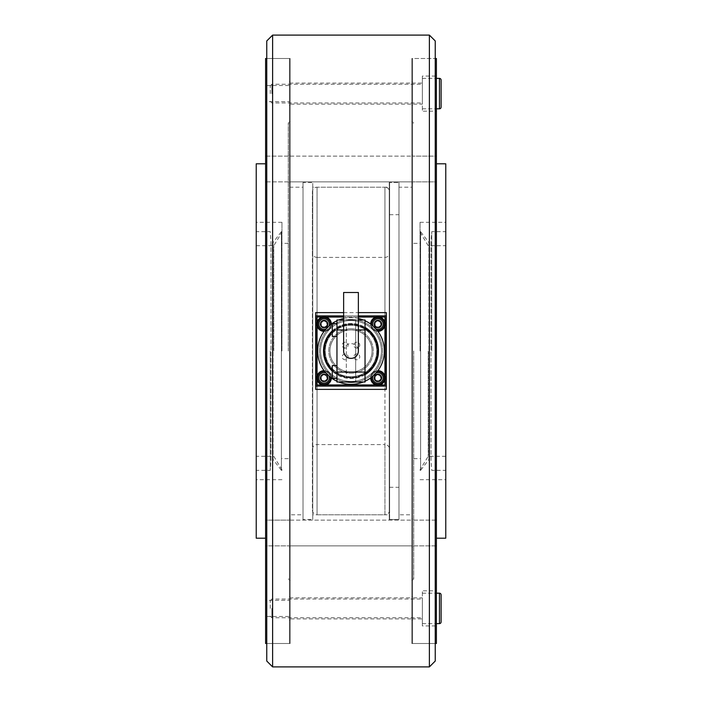 <?xml version="1.0" encoding="UTF-8"?>
<svg xmlns="http://www.w3.org/2000/svg" width="702" height="702" viewBox="0 0 702 702"><rect width="100%" height="100%" fill="white"/><g stroke="black" fill="none" stroke-linecap="round" stroke-linejoin="round"><path stroke-width="0.53" stroke-dasharray="3.51 2.63" d="M411.837 514.803L411.837 187.197L411.837 514.803L398.973 514.803L398.973 187.197L411.837 187.197M389.61 519.48L389.61 351L389.61 519.48L398.973 519.48L398.973 182.52L398.973 519.48L398.973 182.52L398.973 519.48L389.259 519.48L389.259 182.52L398.973 182.52L389.61 182.52L389.61 487.302L389.61 182.52M389.259 514.803L389.259 187.197L389.259 514.803L312.741 514.803L312.741 187.197L389.259 187.197M312.741 519.48L312.741 182.52L312.741 519.48L303.027 519.48L303.027 182.52L312.741 182.52M303.027 514.803L303.027 187.197L303.027 514.803L290.163 514.803L290.163 187.197L303.027 187.197M290.163 643.497L290.163 58.503L290.163 643.497L290.163 351L290.163 643.497L266.76 643.497L266.76 58.503L290.163 58.503L290.163 580.317L290.163 58.503L289.461 58.503L289.461 643.497L289.461 58.503L289.461 643.497L289.461 58.503L266.76 58.503L266.76 643.497L290.163 643.497M266.76 40.953L266.76 661.047M272.613 35.1L272.613 666.9M429.387 35.1L429.387 666.9M435.24 40.953L435.24 661.047M435.24 643.497L435.24 58.503L435.24 643.497L411.837 643.497L411.837 58.503L435.24 58.503L412.539 58.503L412.539 643.497L412.539 58.503L412.539 579.15L412.539 58.503L411.837 58.503L411.837 643.497L411.837 351L411.837 643.497L412.539 643.497L412.539 351L412.539 643.497L435.24 643.497M411.837 181.862L411.837 156.125L411.837 181.862L411.837 156.125L411.837 181.862L290.163 181.862L411.837 181.862M290.163 156.125L411.837 156.125L290.163 156.125L290.163 181.862L290.163 156.125M411.837 104.133L411.837 83.073L411.837 104.133L290.163 104.133L290.163 83.073L411.837 83.073M290.163 83.073L290.163 104.133M411.837 545.875L411.837 520.138L411.837 545.875L411.837 520.138L411.837 545.875L290.163 545.875L411.837 545.875M290.163 520.138L411.837 520.138L290.163 520.138L290.163 545.875L290.163 520.138M411.837 618.927L411.837 597.867L411.837 618.927L290.163 618.927L290.163 597.867L411.837 597.867M290.163 597.867L290.163 618.927M327.132 324.087A3.045 3.045 0 0 1 324.087 327.132A3.045 3.045 0 0 1 321.051 324.087A3.045 3.045 0 0 1 324.087 321.051A3.045 3.045 0 0 1 327.132 324.087A3.045 3.045 0 0 1 324.087 327.132A3.045 3.045 0 0 1 321.051 324.087A3.045 3.045 0 0 1 324.087 321.051A3.045 3.045 0 0 1 327.132 324.087M380.949 324.087A3.045 3.045 0 0 1 377.913 327.132A3.045 3.045 0 0 1 374.868 324.087A3.045 3.045 0 0 1 377.913 321.051A3.045 3.045 0 0 1 380.949 324.087A3.045 3.045 0 0 1 377.913 327.132A3.045 3.045 0 0 1 374.868 324.087A3.045 3.045 0 0 1 377.913 321.051A3.045 3.045 0 0 1 380.949 324.087M327.132 377.913A3.045 3.045 0 0 1 324.087 380.949A3.045 3.045 0 0 1 321.051 377.913A3.045 3.045 0 0 1 324.087 374.868A3.045 3.045 0 0 1 327.132 377.913A3.045 3.045 0 0 1 324.087 380.949A3.045 3.045 0 0 1 321.051 377.913A3.045 3.045 0 0 1 324.087 374.868A3.045 3.045 0 0 1 327.132 377.913M380.949 377.913A3.045 3.045 0 0 1 377.913 380.949A3.045 3.045 0 0 1 374.868 377.913A3.045 3.045 0 0 1 377.913 374.868A3.045 3.045 0 0 1 380.949 377.913A3.045 3.045 0 0 1 377.913 380.949A3.045 3.045 0 0 1 374.868 377.913A3.045 3.045 0 0 1 377.913 374.868A3.045 3.045 0 0 1 380.949 377.913M386.337 312.618L386.337 389.382M343.629 312.618L358.371 312.618M315.663 312.618L315.663 389.382M290.163 187.197L290.163 514.803M303.027 182.52L303.027 519.48M312.741 187.197L312.741 514.803M389.259 182.52L389.259 519.48M398.973 187.197L398.973 514.803M288.285 351L288.285 122.85L288.285 351M281.967 351L281.967 222.297L281.967 351M256.23 163.803L256.23 538.197M265.593 58.503L265.593 643.497M289.461 181.862L289.461 156.125L289.461 181.862L289.461 156.125L289.461 181.862L265.593 181.862L265.593 156.125L289.461 156.125L265.593 156.125L265.593 181.862L289.461 181.862M289.461 101.685L289.461 85.512L289.461 101.685L265.593 101.685L265.593 85.512L289.461 85.512M265.593 85.512L265.593 101.685M289.461 533.011L289.461 547.051L289.461 533.011M265.593 533.011L265.593 520.138L265.593 545.875L289.461 545.875L265.593 545.875L265.593 520.138L289.461 520.138L265.593 520.138L265.593 533.011M289.461 600.315L289.461 616.488L289.461 600.315L265.593 600.315L265.593 616.488L289.461 616.488M265.593 616.488L265.593 600.315M265.593 168.989L265.593 156.125L265.593 168.989M265.593 351L265.593 163.803L265.593 351M256.23 351L256.23 479.703L256.23 351M377.913 351A26.913 26.913 0 0 1 351 377.913A26.913 26.913 0 0 1 324.087 351A26.913 26.913 0 0 0 351 377.913A26.913 26.913 0 0 0 377.913 351A26.913 26.913 0 0 0 351 324.087A26.913 26.913 0 0 0 324.087 351A26.913 26.913 0 0 1 351 324.087A26.913 26.913 0 0 1 377.913 351M328.071 324.087A3.975 3.975 0 0 1 324.087 328.071A3.975 3.975 0 0 1 320.112 324.087A3.975 3.975 0 0 0 324.087 328.071A3.975 3.975 0 0 0 328.071 324.087A3.975 3.975 0 0 0 324.087 320.112A3.975 3.975 0 0 0 320.112 324.087A3.975 3.975 0 0 1 324.087 320.112A3.975 3.975 0 0 1 328.071 324.087A3.975 3.975 0 0 1 324.087 328.071A3.975 3.975 0 0 1 320.112 324.087A3.975 3.975 0 0 1 324.087 320.112A3.975 3.975 0 0 1 328.071 324.087A3.975 3.975 0 0 1 324.087 328.071A3.975 3.975 0 0 1 320.112 324.087A3.975 3.975 0 0 1 324.087 320.112A3.975 3.975 0 0 1 328.071 324.087M328.071 377.913A3.975 3.975 0 0 1 324.087 381.888A3.975 3.975 0 0 1 320.112 377.913A3.975 3.975 0 0 0 324.087 381.888A3.975 3.975 0 0 0 328.071 377.913A3.975 3.975 0 0 0 324.087 373.929A3.975 3.975 0 0 0 320.112 377.913A3.975 3.975 0 0 1 324.087 373.929A3.975 3.975 0 0 1 328.071 377.913A3.975 3.975 0 0 1 324.087 381.888A3.975 3.975 0 0 1 320.112 377.913A3.975 3.975 0 0 1 324.087 373.929A3.975 3.975 0 0 1 328.071 377.913A3.975 3.975 0 0 1 324.087 381.888A3.975 3.975 0 0 1 320.112 377.913A3.975 3.975 0 0 1 324.087 373.929A3.975 3.975 0 0 1 328.071 377.913M381.888 324.087A3.975 3.975 0 0 1 377.913 328.071A3.975 3.975 0 0 1 373.929 324.087A3.975 3.975 0 0 0 377.913 328.071A3.975 3.975 0 0 0 381.888 324.087A3.975 3.975 0 0 0 377.913 320.112A3.975 3.975 0 0 0 373.929 324.087A3.975 3.975 0 0 1 377.913 320.112A3.975 3.975 0 0 1 381.888 324.087A3.975 3.975 0 0 1 377.913 328.071A3.975 3.975 0 0 1 373.929 324.087A3.975 3.975 0 0 1 377.913 320.112A3.975 3.975 0 0 1 381.888 324.087A3.975 3.975 0 0 1 377.913 328.071A3.975 3.975 0 0 1 373.929 324.087A3.975 3.975 0 0 1 377.913 320.112A3.975 3.975 0 0 1 381.888 324.087M381.888 377.913A3.975 3.975 0 0 1 377.913 381.888A3.975 3.975 0 0 1 373.929 377.913A3.975 3.975 0 0 0 377.913 381.888A3.975 3.975 0 0 0 381.888 377.913A3.975 3.975 0 0 0 377.913 373.929A3.975 3.975 0 0 0 373.929 377.913A3.975 3.975 0 0 1 377.913 373.929A3.975 3.975 0 0 1 381.888 377.913A3.975 3.975 0 0 1 377.913 381.888A3.975 3.975 0 0 1 373.929 377.913A3.975 3.975 0 0 1 377.913 373.929A3.975 3.975 0 0 1 381.888 377.913A3.975 3.975 0 0 1 377.913 381.888A3.975 3.975 0 0 1 373.929 377.913A3.975 3.975 0 0 1 377.913 373.929A3.975 3.975 0 0 1 381.888 377.913M386.1 386.1L315.9 386.1L315.9 315.9L386.1 315.9L386.1 386.1M343.629 315.9L358.371 315.9M290.163 168.989L290.163 183.029L290.163 168.989M289.461 168.989L289.461 183.029L289.461 168.989M290.163 533.011L290.163 547.051L290.163 533.011M290.163 608.397L290.163 620.103L290.163 608.397M289.461 608.397L289.461 620.103L289.461 608.397M290.163 93.603L290.163 81.897L290.163 93.603M289.461 93.603L289.461 81.897L289.461 93.603M411.837 351L411.837 58.503L411.837 351M412.539 168.989L412.539 183.029L412.539 168.989M411.837 168.989L411.837 183.029L411.837 168.989M412.539 533.011L412.539 547.051L412.539 533.011M411.837 533.011L411.837 547.051L411.837 533.011M412.539 608.397L412.539 620.103L412.539 608.397M411.837 608.397L411.837 620.103L411.837 608.397M412.539 93.603L412.539 81.897L412.539 93.603M411.837 93.603L411.837 81.897L411.837 93.603M271.911 608.397L271.911 617.76L271.911 608.397M270.27 608.397L270.27 600.675L270.27 608.397M422.367 608.397L422.367 623.613L422.367 608.397M441.093 594.831L441.093 621.972M327.597 324.087A3.51 3.51 0 0 0 324.087 320.577A3.51 3.51 0 0 0 320.577 324.087A3.51 3.51 0 0 0 324.087 327.597A3.51 3.51 0 0 0 327.597 324.087A3.51 3.51 0 0 0 324.087 320.577A3.51 3.51 0 0 0 320.577 324.087A3.51 3.51 0 0 0 324.087 327.597A3.51 3.51 0 0 0 327.597 324.087M326.895 324.087A2.808 2.808 0 0 0 324.087 321.279A2.808 2.808 0 0 0 321.279 324.087A2.808 2.808 0 0 0 324.087 326.895A2.808 2.808 0 0 0 326.895 324.087M330.528 324.087A6.432 6.432 0 0 0 324.087 317.655A6.432 6.432 0 0 0 317.655 324.087A6.432 6.432 0 0 0 324.087 330.528A6.432 6.432 0 0 0 330.528 324.087M324.701 330.493A6.432 6.432 0 0 0 330.493 324.701M327.597 377.913A3.51 3.51 0 0 0 324.087 374.403A3.51 3.51 0 0 0 320.577 377.913A3.51 3.51 0 0 0 324.087 381.423A3.51 3.51 0 0 0 327.597 377.913A3.51 3.51 0 0 0 324.087 374.403A3.51 3.51 0 0 0 320.577 377.913A3.51 3.51 0 0 0 324.087 381.423A3.51 3.51 0 0 0 327.597 377.913M326.895 377.913A2.808 2.808 0 0 0 324.087 375.105A2.808 2.808 0 0 0 321.279 377.913A2.808 2.808 0 0 0 324.087 380.721A2.808 2.808 0 0 0 326.895 377.913M330.528 377.913A6.432 6.432 0 0 0 324.087 371.472A6.432 6.432 0 0 0 317.655 377.913A6.432 6.432 0 0 0 324.087 384.345A6.432 6.432 0 0 0 330.528 377.913M330.493 377.299A6.432 6.432 0 0 0 324.701 371.507A6.432 6.432 0 0 1 330.493 377.299M381.423 324.087A3.51 3.51 0 0 0 377.913 320.577A3.51 3.51 0 0 0 374.403 324.087A3.51 3.51 0 0 0 377.913 327.597A3.51 3.51 0 0 0 381.423 324.087A3.51 3.51 0 0 0 377.913 320.577A3.51 3.51 0 0 0 374.403 324.087A3.51 3.51 0 0 0 377.913 327.597A3.51 3.51 0 0 0 381.423 324.087M380.721 324.087A2.808 2.808 0 0 0 377.913 321.279A2.808 2.808 0 0 0 375.105 324.087A2.808 2.808 0 0 0 377.913 326.895A2.808 2.808 0 0 0 380.721 324.087M384.345 324.087A6.432 6.432 0 0 0 377.913 317.655A6.432 6.432 0 0 0 371.472 324.087A6.432 6.432 0 0 0 377.913 330.528A6.432 6.432 0 0 0 384.345 324.087M371.507 324.701A6.432 6.432 0 0 0 377.299 330.493M381.423 377.913A3.51 3.51 0 0 0 377.913 374.403A3.51 3.51 0 0 0 374.403 377.913A3.51 3.51 0 0 0 377.913 381.423A3.51 3.51 0 0 0 381.423 377.913A3.51 3.51 0 0 0 377.913 374.403A3.51 3.51 0 0 0 374.403 377.913A3.51 3.51 0 0 0 377.913 381.423A3.51 3.51 0 0 0 381.423 377.913M380.721 377.913A2.808 2.808 0 0 0 377.913 375.105A2.808 2.808 0 0 0 375.105 377.913A2.808 2.808 0 0 0 377.913 380.721A2.808 2.808 0 0 0 380.721 377.913M384.345 377.913A6.432 6.432 0 0 0 377.913 371.472A6.432 6.432 0 0 0 371.472 377.913A6.432 6.432 0 0 0 377.913 384.345A6.432 6.432 0 0 0 384.345 377.913M377.299 371.507A6.432 6.432 0 0 0 371.507 377.299A6.432 6.432 0 0 1 377.299 371.507M381.651 324.087A3.747 3.747 0 0 1 377.913 327.834A3.747 3.747 0 0 1 374.166 324.087A3.747 3.747 0 0 1 377.913 320.349A3.747 3.747 0 0 1 381.651 324.087A3.747 3.747 0 0 1 377.913 327.834A3.747 3.747 0 0 1 374.166 324.087A3.747 3.747 0 0 1 377.913 320.349A3.747 3.747 0 0 1 381.651 324.087M377.939 331.344A7.257 7.257 0 0 1 370.656 324.087A7.257 7.257 0 0 1 377.913 316.839A7.257 7.257 0 0 1 385.161 324.087A7.257 7.257 0 0 1 377.913 331.344A7.257 7.257 0 0 1 370.656 324.061M327.834 324.087A3.747 3.747 0 0 1 324.087 327.834A3.747 3.747 0 0 1 320.349 324.087A3.747 3.747 0 0 1 324.087 320.349A3.747 3.747 0 0 1 327.834 324.087A3.747 3.747 0 0 1 324.087 327.834A3.747 3.747 0 0 1 320.349 324.087A3.747 3.747 0 0 1 324.087 320.349A3.747 3.747 0 0 1 327.834 324.087M331.344 324.061A7.257 7.257 0 0 1 324.087 331.344A7.257 7.257 0 0 1 316.839 324.087A7.257 7.257 0 0 1 324.087 316.839A7.257 7.257 0 0 1 331.344 324.087A7.257 7.257 0 0 1 324.061 331.344M381.651 377.913A3.747 3.747 0 0 1 377.913 381.651A3.747 3.747 0 0 1 374.166 377.913A3.747 3.747 0 0 1 377.913 374.166A3.747 3.747 0 0 1 381.651 377.913A3.747 3.747 0 0 1 377.913 381.651A3.747 3.747 0 0 1 374.166 377.913A3.747 3.747 0 0 1 377.913 374.166A3.747 3.747 0 0 1 381.651 377.913M370.656 377.939A7.257 7.257 0 0 1 377.913 370.656A7.257 7.257 0 0 1 385.161 377.913A7.257 7.257 0 0 1 377.913 385.161A7.257 7.257 0 0 1 370.656 377.913A7.257 7.257 0 0 1 377.939 370.656M327.834 377.913A3.747 3.747 0 0 1 324.087 381.651A3.747 3.747 0 0 1 320.349 377.913A3.747 3.747 0 0 1 324.087 374.166A3.747 3.747 0 0 1 327.834 377.913A3.747 3.747 0 0 1 324.087 381.651A3.747 3.747 0 0 1 320.349 377.913A3.747 3.747 0 0 1 324.087 374.166A3.747 3.747 0 0 1 327.834 377.913M324.061 370.656A7.257 7.257 0 0 1 331.344 377.913A7.257 7.257 0 0 1 324.087 385.161A7.257 7.257 0 0 1 316.839 377.913A7.257 7.257 0 0 1 324.087 370.656A7.257 7.257 0 0 1 331.344 377.939M273.78 351L273.78 245.7L273.78 351M270.27 351L270.27 470.34L270.27 351M281.967 470.34L281.388 470.34L281.388 351L281.388 470.34L273.069 459.494L273.069 351L273.069 459.494A1.167 1.167 0 0 0 270.972 460.126L270.972 351L270.972 460.126L270.27 470.34L256.23 470.34M281.967 231.66L281.388 231.66L281.388 351L281.388 231.66L273.069 242.506L273.069 351L273.069 242.506A1.167 1.167 0 0 1 270.972 241.874L270.972 351L270.972 241.874L270.27 231.66L256.23 231.66M420.033 351L420.033 222.297L420.033 351M428.22 351L428.22 456.3L428.22 351M445.77 538.197L445.77 163.803M431.73 351L431.73 231.66L431.73 351M420.033 231.66L420.612 231.66L420.612 351L420.612 231.66L428.931 242.506L428.931 351L428.931 242.506A1.167 1.167 0 0 0 431.028 241.874L431.028 351L431.028 241.874L431.73 231.66L445.77 231.66M420.033 470.34L420.612 470.34L420.612 351L420.612 470.34L428.931 459.494L428.931 351L428.931 459.494A1.167 1.167 0 0 1 431.028 460.126L431.028 351L431.028 460.126L431.73 470.34L445.77 470.34M398.973 351L398.973 214.698L398.973 351M389.61 191.883L389.61 510.117L389.61 191.883A4.677 4.677 0 0 0 384.933 187.197L384.933 351L384.933 187.197L317.067 187.197A4.677 4.677 0 0 0 312.39 191.883L312.39 252.72A4.677 4.677 0 0 0 317.067 257.397L317.067 514.803A4.677 4.677 0 0 1 312.39 510.117L312.39 191.883M389.61 510.117A4.677 4.677 0 0 1 384.933 514.803L384.933 444.603A4.677 4.677 0 0 1 389.61 449.28M312.39 252.72L312.39 449.28A4.677 4.677 0 0 1 317.067 444.603L317.067 187.197L317.067 351L317.067 257.397L384.933 257.397A4.677 4.677 0 0 0 389.61 252.72M312.39 449.28L312.39 510.117M343.629 292.497L358.371 292.497M343.629 351A7.371 7.371 0 0 1 351 343.629A7.371 7.371 0 0 1 358.371 351M351 376.737A25.737 25.737 0 0 1 325.263 351A25.737 25.737 0 0 1 351 325.263A25.737 25.737 0 0 1 376.737 351A25.737 25.737 0 0 1 351 376.737A25.737 25.737 0 0 1 325.263 351A25.737 25.737 0 0 1 351 325.263A25.737 25.737 0 0 1 376.737 351A25.737 25.737 0 0 1 351 376.737M351 381.423A30.423 30.423 0 0 1 320.577 351A30.423 30.423 0 0 1 351 320.577A30.423 30.423 0 0 1 381.423 351A30.423 30.423 0 0 1 351 381.423A30.423 30.423 0 0 1 320.577 351A30.423 30.423 0 0 1 351 320.577A30.423 30.423 0 0 1 381.423 351A30.423 30.423 0 0 1 351 381.423A30.423 30.423 0 0 1 320.577 351A30.423 30.423 0 0 1 351 320.577A30.423 30.423 0 0 1 381.423 351A30.423 30.423 0 0 1 351 381.423A30.423 30.423 0 0 1 320.577 351A30.423 30.423 0 0 1 351 320.577A30.423 30.423 0 0 1 381.423 351A30.423 30.423 0 0 1 351 381.423M351 382.59A31.59 31.59 0 0 1 319.41 351A31.59 31.59 0 0 1 351 319.41A31.59 31.59 0 0 1 382.59 351A31.59 31.59 0 0 1 351 382.59A31.59 31.59 0 0 1 319.41 351A31.59 31.59 0 0 1 351 319.41A31.59 31.59 0 0 1 382.59 351A31.59 31.59 0 0 1 351 382.59M343.629 318.48A33.345 33.345 0 0 1 384.345 351A33.345 33.345 0 0 1 351 384.345A33.345 33.345 0 0 1 317.655 351A33.345 33.345 0 0 1 358.371 318.48M338.733 382.002A33.345 33.345 0 0 1 336.96 381.247M336.96 320.753A33.345 33.345 0 0 1 338.733 319.998M351 372.06A21.06 21.06 0 0 1 329.94 351A21.06 21.06 0 0 1 351 329.94A21.06 21.06 0 0 1 372.06 351A21.06 21.06 0 0 1 351 372.06A21.06 21.06 0 0 1 329.94 351A21.06 21.06 0 0 1 351 329.94A21.06 21.06 0 0 1 372.06 351A21.06 21.06 0 0 1 351 372.06A21.06 21.06 0 0 1 329.94 351A21.06 21.06 0 0 1 351 329.94A21.06 21.06 0 0 1 372.06 351A21.06 21.06 0 0 1 351 372.06A21.06 21.06 0 0 1 329.94 351A21.06 21.06 0 0 1 351 329.94A21.06 21.06 0 0 1 372.06 351A21.06 21.06 0 0 1 351 372.06M351 377.325A26.325 26.325 0 0 1 324.675 351A26.325 26.325 0 0 1 351 324.675A26.325 26.325 0 0 1 377.325 351A26.325 26.325 0 0 1 351 377.325A26.325 26.325 0 0 1 324.675 351A26.325 26.325 0 0 1 351 324.675A26.325 26.325 0 0 1 377.325 351A26.325 26.325 0 0 1 351 377.325A26.325 26.325 0 0 1 324.675 351A26.325 26.325 0 0 1 351 324.675A26.325 26.325 0 0 1 377.325 351A26.325 26.325 0 0 1 351 377.325A26.325 26.325 0 0 1 324.675 351A26.325 26.325 0 0 1 351 324.675A26.325 26.325 0 0 1 377.325 351A26.325 26.325 0 0 1 351 377.325M365.04 374.64A27.492 27.492 0 0 1 323.508 351A27.492 27.492 0 0 1 365.04 327.36M332.283 330.861A27.492 27.492 0 0 1 378.492 351A27.492 27.492 0 0 1 332.283 371.139M351 377.913A26.913 26.913 0 0 1 324.087 351A26.913 26.913 0 0 1 351 324.087A26.913 26.913 0 0 0 346.323 324.5L346.323 377.5A26.913 26.913 0 0 0 355.677 377.5L355.677 324.5A26.913 26.913 0 0 0 351 324.087A26.913 26.913 0 0 1 377.913 351A26.913 26.913 0 0 1 351 377.913M332.283 331.669A26.913 26.913 0 0 1 346.323 324.5L346.323 377.5A26.913 26.913 0 0 1 332.283 370.331M332.283 378.492L332.283 365.628M336.96 378.492L336.96 365.628L336.96 378.492M332.283 336.372L332.283 323.508M336.96 336.372L336.96 323.508L336.96 336.372M351 328.773A22.227 22.227 0 0 0 328.773 351A22.227 22.227 0 0 0 351 373.227A22.227 22.227 0 0 0 373.227 351A22.227 22.227 0 0 0 351 328.773A22.227 22.227 0 0 0 328.773 351A22.227 22.227 0 0 0 351 373.227A22.227 22.227 0 0 0 373.227 351A22.227 22.227 0 0 0 351 328.773M345.147 353.922A2.922 2.922 0 0 0 342.225 356.853A2.922 2.922 0 0 0 345.147 359.775A2.922 2.922 0 0 0 348.078 356.853A2.922 2.922 0 0 0 345.147 353.922A2.922 2.922 0 0 0 342.225 356.853A2.922 2.922 0 0 0 345.147 359.775A2.922 2.922 0 0 0 348.078 356.853A2.922 2.922 0 0 0 345.147 353.922M356.853 342.225A2.922 2.922 0 0 0 353.922 345.147A2.922 2.922 0 0 0 356.853 348.078A2.922 2.922 0 0 0 359.775 345.147A2.922 2.922 0 0 0 356.853 342.225A2.922 2.922 0 0 0 353.922 345.147A2.922 2.922 0 0 0 356.853 348.078A2.922 2.922 0 0 0 359.775 345.147A2.922 2.922 0 0 0 356.853 342.225M345.147 342.225A2.922 2.922 0 0 0 342.225 345.147A2.922 2.922 0 0 0 345.147 348.078A2.922 2.922 0 0 0 348.078 345.147A2.922 2.922 0 0 0 345.147 342.225A2.922 2.922 0 0 0 342.225 345.147A2.922 2.922 0 0 0 345.147 348.078A2.922 2.922 0 0 0 348.078 345.147A2.922 2.922 0 0 0 345.147 342.225M356.853 353.922A2.922 2.922 0 0 0 353.922 356.853A2.922 2.922 0 0 0 356.853 359.775A2.922 2.922 0 0 0 359.775 356.853A2.922 2.922 0 0 0 356.853 353.922A2.922 2.922 0 0 0 353.922 356.853A2.922 2.922 0 0 0 356.853 359.775A2.922 2.922 0 0 0 359.775 356.853A2.922 2.922 0 0 0 356.853 353.922M384.933 384.933L317.067 384.933L317.067 317.067L384.933 317.067L384.933 384.933M358.371 319.998L346.323 319.998L355.677 319.998L355.677 324.5A26.913 26.913 0 0 1 365.04 328.045M365.04 373.955A26.913 26.913 0 0 1 355.677 377.5L355.677 382.002L346.323 382.002M363.267 319.998A33.345 33.345 0 0 1 365.04 320.753M365.04 381.247A33.345 33.345 0 0 1 363.267 382.002M379.738 317.067L376.079 317.067M358.371 317.067L343.629 317.067M325.921 317.067L322.262 317.067M317.067 322.262L317.067 325.921M317.067 376.079L317.067 379.738M379.738 384.933L376.079 384.933M325.921 384.933L322.262 384.933M384.933 379.738L384.933 376.079M384.933 325.921L384.933 322.262M336.96 382.002L336.96 319.998M355.677 319.998L355.677 382.002M365.04 319.998L365.04 382.002M413.715 351L413.715 579.15L413.715 351M436.407 643.497L436.407 58.503M436.407 545.875L412.539 545.875L436.407 545.875L436.407 520.138L412.539 520.138L436.407 520.138L436.407 545.875M412.539 597.867L412.539 618.927L412.539 597.867L422.367 597.867L422.367 618.927L412.539 618.927M422.367 618.927L422.367 597.867M422.367 625.947L422.367 590.847L422.367 625.947L436.407 625.947L436.407 590.847L422.367 590.847M412.539 104.133L412.539 83.073L412.539 104.133L422.367 104.133L422.367 83.073L412.539 83.073M422.367 83.073L422.367 104.133M422.367 76.053L422.367 111.153L422.367 76.053L436.407 76.053L436.407 111.153L422.367 111.153M436.407 168.989L436.407 181.862L436.407 156.125L412.539 156.125L436.407 156.125L436.407 181.862L412.539 181.862L436.407 181.862L436.407 168.989M436.407 111.153L436.407 76.053M436.407 590.847L436.407 625.947M412.539 351L412.539 122.85L412.539 351M436.407 351L436.407 538.197L436.407 351M445.77 351L445.77 222.297L445.77 351M271.911 93.603L271.911 84.24L271.911 93.603M270.27 93.603L270.27 85.881L270.27 93.603M422.367 93.603L422.367 78.387L422.367 93.603M441.093 80.028L441.093 107.169M439.452 623.613L439.452 593.19M329.027 325.921A5.265 5.265 0 0 1 325.921 329.027M325.921 372.973A5.265 5.265 0 0 1 329.027 376.079M376.079 329.027A5.265 5.265 0 0 1 372.973 325.921M372.973 376.079A5.265 5.265 0 0 1 376.079 372.973M317.067 351L317.067 444.603L384.933 444.603L384.933 257.397L384.933 514.803L317.067 514.803L317.067 351M346.323 372.06L336.96 372.06M346.323 329.94L336.96 329.94M365.04 329.94L355.677 329.94M365.04 372.06L355.677 372.06M343.629 329.94L358.371 329.94M439.452 108.81L439.452 78.387M289.461 122.85L288.285 122.85M288.285 243.357L281.967 243.357M281.967 222.297L256.23 222.297M281.967 479.703L256.23 479.703M288.285 458.643L281.967 458.643M289.461 579.15L288.285 579.15M289.461 580.317L290.163 580.317M289.461 183.029L290.163 183.029L289.461 183.029M289.461 547.051L290.163 547.051L289.461 547.051M289.461 620.103L290.163 620.103M289.461 105.3L290.163 105.3M289.461 81.897L290.163 81.897M289.461 154.949L290.163 154.949L289.461 154.949M289.461 518.971L290.163 518.971L289.461 518.971M289.461 596.7L290.163 596.7M289.461 121.683L290.163 121.683M411.837 580.317L412.539 580.317M411.837 183.029L412.539 183.029L411.837 183.029M411.837 547.051L412.539 547.051L411.837 547.051M411.837 620.103L412.539 620.103M411.837 105.3L412.539 105.3M411.837 81.897L412.539 81.897M411.837 154.949L412.539 154.949L411.837 154.949M411.837 518.971L412.539 518.971L411.837 518.971M411.837 596.7L412.539 596.7M411.837 121.683L412.539 121.683M270.27 600.675L271.911 599.043L422.367 599.043M422.367 593.19L436.407 593.19M422.367 623.613L436.407 623.613M270.27 616.119L271.911 617.76L422.367 617.76M256.23 245.7L273.78 245.7L281.967 232.248M281.967 469.752L273.78 456.3L256.23 456.3M445.77 456.3L428.22 456.3L420.033 469.752M420.033 232.248L428.22 245.7L445.77 245.7M389.61 487.302L398.973 487.302M389.61 214.698L398.973 214.698M346.323 319.998L343.629 319.998M412.539 579.15L413.715 579.15M413.715 458.643L420.033 458.643M420.033 479.703L445.77 479.703M420.033 222.297L445.77 222.297M413.715 243.357L420.033 243.357M412.539 122.85L413.715 122.85M270.27 85.881L271.911 84.24L422.367 84.24M422.367 78.387L436.407 78.387M422.367 108.81L436.407 108.81M270.27 101.325L271.911 102.957L422.367 102.957"/><path stroke-width="1.05" d="M266.76 661.047L272.613 666.9L429.387 666.9L435.24 661.047L435.24 40.953L429.387 35.1L272.613 35.1L266.76 40.953L266.76 661.047M358.371 312.618L386.337 312.618L386.337 389.382L315.663 389.382L315.663 312.618L343.629 312.618M429.387 666.9L429.387 35.1M272.613 666.9L272.613 35.1M265.593 538.197L256.23 538.197L256.23 163.803L265.593 163.803M266.76 643.497L265.593 643.497L265.593 58.503L266.76 58.503M358.371 315.9L386.1 315.9L386.1 386.1L315.9 386.1L315.9 315.9L343.629 315.9M441.093 594.831A1.641 1.641 0 0 0 439.452 593.19L439.452 623.613A1.641 1.641 0 0 0 441.093 621.972L441.093 594.831M330.493 324.701A6.432 6.432 0 0 0 324.087 317.655A6.432 6.432 0 0 0 317.655 324.087A6.432 6.432 0 0 0 324.701 330.493M317.655 377.913A6.432 6.432 0 0 1 324.701 371.507A6.432 6.432 0 0 0 317.655 377.913A6.432 6.432 0 0 0 324.087 384.345A6.432 6.432 0 0 0 330.493 377.299A6.432 6.432 0 0 1 330.528 377.913M377.299 330.493A6.432 6.432 0 0 0 384.345 324.087A6.432 6.432 0 0 0 377.913 317.655A6.432 6.432 0 0 0 371.507 324.701M371.472 377.913A6.432 6.432 0 0 1 371.507 377.299A6.432 6.432 0 0 0 377.913 384.345A6.432 6.432 0 0 0 384.345 377.913A6.432 6.432 0 0 0 377.299 371.507A6.432 6.432 0 0 1 384.345 377.913M370.656 324.061A7.257 7.257 0 0 1 377.922 316.839A7.257 7.257 0 0 1 385.161 324.087A7.257 7.257 0 0 1 377.939 331.344M324.061 331.344A7.257 7.257 0 0 1 316.839 324.087A7.257 7.257 0 0 1 324.078 316.839A7.257 7.257 0 0 1 331.344 324.061M377.939 370.656A7.257 7.257 0 0 1 385.161 377.913A7.257 7.257 0 0 1 377.922 385.161A7.257 7.257 0 0 1 370.656 377.939M331.344 377.939A7.257 7.257 0 0 1 324.078 385.161A7.257 7.257 0 0 1 316.839 377.913A7.257 7.257 0 0 1 324.061 370.656M351 292.497L343.629 292.497L343.629 351A7.371 7.371 0 0 0 351 358.371A7.371 7.371 0 0 0 358.371 351L358.371 292.497L351 292.497M363.267 382.002A33.345 33.345 0 0 1 338.733 382.002M336.96 381.247A33.345 33.345 0 0 1 336.96 320.753M338.733 319.998A33.345 33.345 0 0 1 343.629 318.48M332.283 371.139A27.492 27.492 0 0 1 332.283 330.861M332.283 370.331A26.913 26.913 0 0 1 332.283 331.669M336.96 365.628L332.283 365.628L332.283 378.492L336.96 378.492M336.96 323.508L332.283 323.508L332.283 336.372L336.96 336.372M365.04 328.045A26.913 26.913 0 0 1 365.04 373.955M365.04 327.36A27.492 27.492 0 0 1 365.04 374.64M358.371 318.48A33.345 33.345 0 0 1 363.267 319.998M365.04 320.753A33.345 33.345 0 0 1 365.04 381.247M384.933 322.262L384.933 317.067L379.738 317.067M376.079 317.067L358.371 317.067M343.629 317.067L325.921 317.067M322.262 317.067L317.067 317.067L317.067 322.262M317.067 325.921L317.067 376.079M317.067 379.738L317.067 384.933L322.262 384.933M384.933 379.738L384.933 384.933L379.738 384.933M376.079 384.933L325.921 384.933M384.933 376.079L384.933 325.921M343.629 319.998L336.96 319.998L336.96 382.002L365.04 382.002L365.04 319.998L358.371 319.998M436.407 163.803L445.77 163.803L445.77 538.197L436.407 538.197M435.24 58.503L436.407 58.503L436.407 643.497L435.24 643.497M441.093 80.028A1.641 1.641 0 0 0 439.452 78.387L439.452 108.81A1.641 1.641 0 0 0 441.093 107.169L441.093 80.028M330.528 324.087A6.432 6.432 0 0 0 324.087 317.655A6.432 6.432 0 0 0 317.655 324.087M325.921 329.027A5.265 5.265 0 0 1 318.822 324.087A5.265 5.265 0 0 1 324.087 318.822A5.265 5.265 0 0 1 329.027 325.921M329.027 376.079A5.265 5.265 0 0 1 324.087 383.178A5.265 5.265 0 0 1 318.822 377.913A5.265 5.265 0 0 1 325.921 372.973M384.345 324.087A6.432 6.432 0 0 0 377.913 317.655A6.432 6.432 0 0 0 371.472 324.087M372.973 325.921A5.265 5.265 0 0 1 377.913 318.822A5.265 5.265 0 0 1 383.178 324.087A5.265 5.265 0 0 1 376.079 329.027M376.079 372.973A5.265 5.265 0 0 1 383.178 377.913A5.265 5.265 0 0 1 377.913 383.178A5.265 5.265 0 0 1 372.973 376.079M336.96 329.94L343.629 329.94M358.371 329.94L365.04 329.94M336.96 372.06L365.04 372.06M436.407 593.19L439.452 593.19M436.407 623.613L439.452 623.613M436.407 78.387L439.452 78.387M436.407 108.81L439.452 108.81"/></g></svg>
